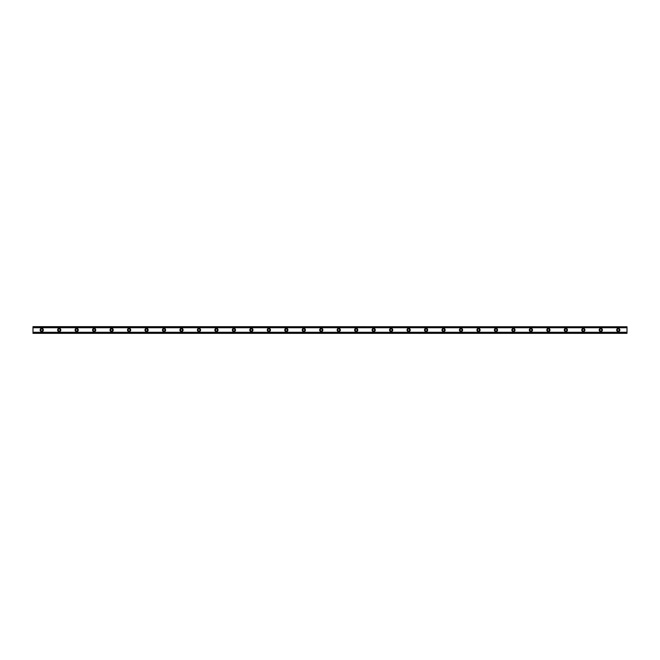 <?xml version="1.0" encoding="UTF-8"?>
<svg xmlns="http://www.w3.org/2000/svg" width="660" height="660" viewBox="0 0 660 660"><rect width="100%" height="100%" fill="white"/><g stroke="black" fill="none" stroke-linecap="round" stroke-linejoin="round"><path stroke-width="0.99" d="M41.737 331.023A1.023 1.023 0 0 1 40.714 330A1.023 1.023 0 0 1 41.737 328.977A1.023 1.023 0 0 1 42.752 330A1.023 1.023 0 0 1 41.737 331.023M618.263 331.023A1.023 1.023 0 0 1 617.248 330A1.023 1.023 0 0 1 618.263 328.977A1.023 1.023 0 0 1 619.286 330A1.023 1.023 0 0 1 618.263 331.023M600.798 331.023A1.023 1.023 0 0 1 599.775 330A1.023 1.023 0 0 1 600.798 328.977A1.023 1.023 0 0 1 601.813 330A1.023 1.023 0 0 1 600.798 331.023M583.324 331.023A1.023 1.023 0 0 1 582.302 330A1.023 1.023 0 0 1 583.324 328.977A1.023 1.023 0 0 1 584.339 330A1.023 1.023 0 0 1 583.324 331.023M565.851 331.023A1.023 1.023 0 0 1 564.836 330A1.023 1.023 0 0 1 565.851 328.977A1.023 1.023 0 0 1 566.874 330A1.023 1.023 0 0 1 565.851 331.023M548.386 331.023A1.023 1.023 0 0 1 547.363 330A1.023 1.023 0 0 1 548.386 328.977A1.023 1.023 0 0 1 549.4 330A1.023 1.023 0 0 1 548.386 331.023M530.912 331.023A1.023 1.023 0 0 1 529.889 330A1.023 1.023 0 0 1 530.912 328.977A1.023 1.023 0 0 1 531.927 330A1.023 1.023 0 0 1 530.912 331.023M513.439 331.023A1.023 1.023 0 0 1 512.424 330A1.023 1.023 0 0 1 513.439 328.977A1.023 1.023 0 0 1 514.462 330A1.023 1.023 0 0 1 513.439 331.023M495.973 331.023A1.023 1.023 0 0 1 494.951 330A1.023 1.023 0 0 1 495.973 328.977A1.023 1.023 0 0 1 496.988 330A1.023 1.023 0 0 1 495.973 331.023M478.5 331.023A1.023 1.023 0 0 1 477.477 330A1.023 1.023 0 0 1 478.5 328.977A1.023 1.023 0 0 1 479.523 330A1.023 1.023 0 0 1 478.5 331.023M461.026 331.023A1.023 1.023 0 0 1 460.012 330A1.023 1.023 0 0 1 461.026 328.977A1.023 1.023 0 0 1 462.049 330A1.023 1.023 0 0 1 461.026 331.023M443.561 331.023A1.023 1.023 0 0 1 442.538 330A1.023 1.023 0 0 1 443.561 328.977A1.023 1.023 0 0 1 444.576 330A1.023 1.023 0 0 1 443.561 331.023M426.088 331.023A1.023 1.023 0 0 1 425.073 330A1.023 1.023 0 0 1 426.088 328.977A1.023 1.023 0 0 1 427.111 330A1.023 1.023 0 0 1 426.088 331.023M408.614 331.023A1.023 1.023 0 0 1 407.599 330A1.023 1.023 0 0 1 408.614 328.977A1.023 1.023 0 0 1 409.637 330A1.023 1.023 0 0 1 408.614 331.023M391.149 331.023A1.023 1.023 0 0 1 390.126 330A1.023 1.023 0 0 1 391.149 328.977A1.023 1.023 0 0 1 392.164 330A1.023 1.023 0 0 1 391.149 331.023M373.675 331.023A1.023 1.023 0 0 1 372.661 330A1.023 1.023 0 0 1 373.675 328.977A1.023 1.023 0 0 1 374.698 330A1.023 1.023 0 0 1 373.675 331.023M356.202 331.023A1.023 1.023 0 0 1 355.187 330A1.023 1.023 0 0 1 356.202 328.977A1.023 1.023 0 0 1 357.225 330A1.023 1.023 0 0 1 356.202 331.023M338.737 331.023A1.023 1.023 0 0 1 337.714 330A1.023 1.023 0 0 1 338.737 328.977A1.023 1.023 0 0 1 339.751 330A1.023 1.023 0 0 1 338.737 331.023M321.263 331.023A1.023 1.023 0 0 1 320.248 330A1.023 1.023 0 0 1 321.263 328.977A1.023 1.023 0 0 1 322.286 330A1.023 1.023 0 0 1 321.263 331.023M303.798 331.023A1.023 1.023 0 0 1 302.775 330A1.023 1.023 0 0 1 303.798 328.977A1.023 1.023 0 0 1 304.813 330A1.023 1.023 0 0 1 303.798 331.023M286.325 331.023A1.023 1.023 0 0 1 285.301 330A1.023 1.023 0 0 1 286.325 328.977A1.023 1.023 0 0 1 287.339 330A1.023 1.023 0 0 1 286.325 331.023M268.851 331.023A1.023 1.023 0 0 1 267.836 330A1.023 1.023 0 0 1 268.851 328.977A1.023 1.023 0 0 1 269.874 330A1.023 1.023 0 0 1 268.851 331.023M251.386 331.023A1.023 1.023 0 0 1 250.363 330A1.023 1.023 0 0 1 251.386 328.977A1.023 1.023 0 0 1 252.4 330A1.023 1.023 0 0 1 251.386 331.023M233.912 331.023A1.023 1.023 0 0 1 232.889 330A1.023 1.023 0 0 1 233.912 328.977A1.023 1.023 0 0 1 234.927 330A1.023 1.023 0 0 1 233.912 331.023M216.439 331.023A1.023 1.023 0 0 1 215.424 330A1.023 1.023 0 0 1 216.439 328.977A1.023 1.023 0 0 1 217.462 330A1.023 1.023 0 0 1 216.439 331.023M198.974 331.023A1.023 1.023 0 0 1 197.95 330A1.023 1.023 0 0 1 198.974 328.977A1.023 1.023 0 0 1 199.988 330A1.023 1.023 0 0 1 198.974 331.023M181.5 331.023A1.023 1.023 0 0 1 180.477 330A1.023 1.023 0 0 1 181.5 328.977A1.023 1.023 0 0 1 182.523 330A1.023 1.023 0 0 1 181.5 331.023M164.026 331.023A1.023 1.023 0 0 1 163.012 330A1.023 1.023 0 0 1 164.026 328.977A1.023 1.023 0 0 1 165.049 330A1.023 1.023 0 0 1 164.026 331.023M146.561 331.023A1.023 1.023 0 0 1 145.538 330A1.023 1.023 0 0 1 146.561 328.977A1.023 1.023 0 0 1 147.576 330A1.023 1.023 0 0 1 146.561 331.023M129.088 331.023A1.023 1.023 0 0 1 128.073 330A1.023 1.023 0 0 1 129.088 328.977A1.023 1.023 0 0 1 130.111 330A1.023 1.023 0 0 1 129.088 331.023M111.614 331.023A1.023 1.023 0 0 1 110.599 330A1.023 1.023 0 0 1 111.614 328.977A1.023 1.023 0 0 1 112.637 330A1.023 1.023 0 0 1 111.614 331.023M94.149 331.023A1.023 1.023 0 0 1 93.126 330A1.023 1.023 0 0 1 94.149 328.977A1.023 1.023 0 0 1 95.164 330A1.023 1.023 0 0 1 94.149 331.023M76.675 331.023A1.023 1.023 0 0 1 75.661 330A1.023 1.023 0 0 1 76.675 328.977A1.023 1.023 0 0 1 77.698 330A1.023 1.023 0 0 1 76.675 331.023M59.202 331.023A1.023 1.023 0 0 1 58.187 330A1.023 1.023 0 0 1 59.202 328.977A1.023 1.023 0 0 1 60.225 330A1.023 1.023 0 0 1 59.202 331.023M41.737 328.399A1.6 1.6 0 0 0 40.136 330A1.6 1.6 0 0 0 41.737 331.6A1.6 1.6 0 0 0 43.337 330A1.6 1.6 0 0 0 41.737 328.399M618.263 328.399A1.6 1.6 0 0 0 616.663 330A1.6 1.6 0 0 0 618.263 331.6A1.6 1.6 0 0 0 619.864 330A1.6 1.6 0 0 0 618.263 328.399M600.798 328.399A1.6 1.6 0 0 0 599.189 330A1.6 1.6 0 0 0 600.798 331.6A1.6 1.6 0 0 0 602.398 330A1.6 1.6 0 0 0 600.798 328.399M583.324 328.399A1.6 1.6 0 0 0 581.724 330A1.6 1.6 0 0 0 583.324 331.6A1.6 1.6 0 0 0 584.925 330A1.6 1.6 0 0 0 583.324 328.399M565.851 328.399A1.6 1.6 0 0 0 564.25 330A1.6 1.6 0 0 0 565.851 331.6A1.6 1.6 0 0 0 567.452 330A1.6 1.6 0 0 0 565.851 328.399M548.386 328.399A1.6 1.6 0 0 0 546.777 330A1.6 1.6 0 0 0 548.386 331.6A1.6 1.6 0 0 0 549.986 330A1.6 1.6 0 0 0 548.386 328.399M530.912 328.399A1.6 1.6 0 0 0 529.312 330A1.6 1.6 0 0 0 530.912 331.6A1.6 1.6 0 0 0 532.513 330A1.6 1.6 0 0 0 530.912 328.399M513.439 328.399A1.6 1.6 0 0 0 511.838 330A1.6 1.6 0 0 0 513.439 331.6A1.6 1.6 0 0 0 515.039 330A1.6 1.6 0 0 0 513.439 328.399M495.973 328.399A1.6 1.6 0 0 0 494.373 330A1.6 1.6 0 0 0 495.973 331.6A1.6 1.6 0 0 0 497.574 330A1.6 1.6 0 0 0 495.973 328.399M478.5 328.399A1.6 1.6 0 0 0 476.899 330A1.6 1.6 0 0 0 478.5 331.6A1.6 1.6 0 0 0 480.101 330A1.6 1.6 0 0 0 478.5 328.399M461.026 328.399A1.6 1.6 0 0 0 459.426 330A1.6 1.6 0 0 0 461.026 331.6A1.6 1.6 0 0 0 462.627 330A1.6 1.6 0 0 0 461.026 328.399M443.561 328.399A1.6 1.6 0 0 0 441.961 330A1.6 1.6 0 0 0 443.561 331.6A1.6 1.6 0 0 0 445.162 330A1.6 1.6 0 0 0 443.561 328.399M426.088 328.399A1.6 1.6 0 0 0 424.487 330A1.6 1.6 0 0 0 426.088 331.6A1.6 1.6 0 0 0 427.688 330A1.6 1.6 0 0 0 426.088 328.399M408.614 328.399A1.6 1.6 0 0 0 407.014 330A1.6 1.6 0 0 0 408.614 331.6A1.6 1.6 0 0 0 410.223 330A1.6 1.6 0 0 0 408.614 328.399M391.149 328.399A1.6 1.6 0 0 0 389.548 330A1.6 1.6 0 0 0 391.149 331.6A1.6 1.6 0 0 0 392.749 330A1.6 1.6 0 0 0 391.149 328.399M373.675 328.399A1.6 1.6 0 0 0 372.075 330A1.6 1.6 0 0 0 373.675 331.6A1.6 1.6 0 0 0 375.276 330A1.6 1.6 0 0 0 373.675 328.399M356.202 328.399A1.6 1.6 0 0 0 354.601 330A1.6 1.6 0 0 0 356.202 331.6A1.6 1.6 0 0 0 357.811 330A1.6 1.6 0 0 0 356.202 328.399M338.737 328.399A1.6 1.6 0 0 0 337.136 330A1.6 1.6 0 0 0 338.737 331.6A1.6 1.6 0 0 0 340.337 330A1.6 1.6 0 0 0 338.737 328.399M321.263 328.399A1.6 1.6 0 0 0 319.663 330A1.6 1.6 0 0 0 321.263 331.6A1.6 1.6 0 0 0 322.864 330A1.6 1.6 0 0 0 321.263 328.399M303.798 328.399A1.6 1.6 0 0 0 302.189 330A1.6 1.6 0 0 0 303.798 331.6A1.6 1.6 0 0 0 305.399 330A1.6 1.6 0 0 0 303.798 328.399M286.325 328.399A1.6 1.6 0 0 0 284.724 330A1.6 1.6 0 0 0 286.325 331.6A1.6 1.6 0 0 0 287.925 330A1.6 1.6 0 0 0 286.325 328.399M268.851 328.399A1.6 1.6 0 0 0 267.25 330A1.6 1.6 0 0 0 268.851 331.6A1.6 1.6 0 0 0 270.451 330A1.6 1.6 0 0 0 268.851 328.399M251.386 328.399A1.6 1.6 0 0 0 249.777 330A1.6 1.6 0 0 0 251.386 331.6A1.6 1.6 0 0 0 252.986 330A1.6 1.6 0 0 0 251.386 328.399M233.912 328.399A1.6 1.6 0 0 0 232.312 330A1.6 1.6 0 0 0 233.912 331.6A1.6 1.6 0 0 0 235.513 330A1.6 1.6 0 0 0 233.912 328.399M216.439 328.399A1.6 1.6 0 0 0 214.838 330A1.6 1.6 0 0 0 216.439 331.6A1.6 1.6 0 0 0 218.039 330A1.6 1.6 0 0 0 216.439 328.399M198.974 328.399A1.6 1.6 0 0 0 197.373 330A1.6 1.6 0 0 0 198.974 331.6A1.6 1.6 0 0 0 200.574 330A1.6 1.6 0 0 0 198.974 328.399M181.5 328.399A1.6 1.6 0 0 0 179.899 330A1.6 1.6 0 0 0 181.5 331.6A1.6 1.6 0 0 0 183.1 330A1.6 1.6 0 0 0 181.5 328.399M164.026 328.399A1.6 1.6 0 0 0 162.426 330A1.6 1.6 0 0 0 164.026 331.6A1.6 1.6 0 0 0 165.627 330A1.6 1.6 0 0 0 164.026 328.399M146.561 328.399A1.6 1.6 0 0 0 144.961 330A1.6 1.6 0 0 0 146.561 331.6A1.6 1.6 0 0 0 148.162 330A1.6 1.6 0 0 0 146.561 328.399M129.088 328.399A1.6 1.6 0 0 0 127.487 330A1.6 1.6 0 0 0 129.088 331.6A1.6 1.6 0 0 0 130.688 330A1.6 1.6 0 0 0 129.088 328.399M111.614 328.399A1.6 1.6 0 0 0 110.014 330A1.6 1.6 0 0 0 111.614 331.6A1.6 1.6 0 0 0 113.223 330A1.6 1.6 0 0 0 111.614 328.399M94.149 328.399A1.6 1.6 0 0 0 92.549 330A1.6 1.6 0 0 0 94.149 331.6A1.6 1.6 0 0 0 95.749 330A1.6 1.6 0 0 0 94.149 328.399M76.675 328.399A1.6 1.6 0 0 0 75.075 330A1.6 1.6 0 0 0 76.675 331.6A1.6 1.6 0 0 0 78.276 330A1.6 1.6 0 0 0 76.675 328.399M59.202 328.399A1.6 1.6 0 0 0 57.601 330A1.6 1.6 0 0 0 59.202 331.6A1.6 1.6 0 0 0 60.811 330A1.6 1.6 0 0 0 59.202 328.399M33 333.349L33 332.252L627 332.252L627 333.349L33 333.349M33 326.774L627 326.774L33 326.65L33 332.252M627 326.774L627 332.252M627 333.052L33 333.052M33 327.748L627 327.748M33 326.947L627 326.947M33 333.226L627 333.226"/></g></svg>
